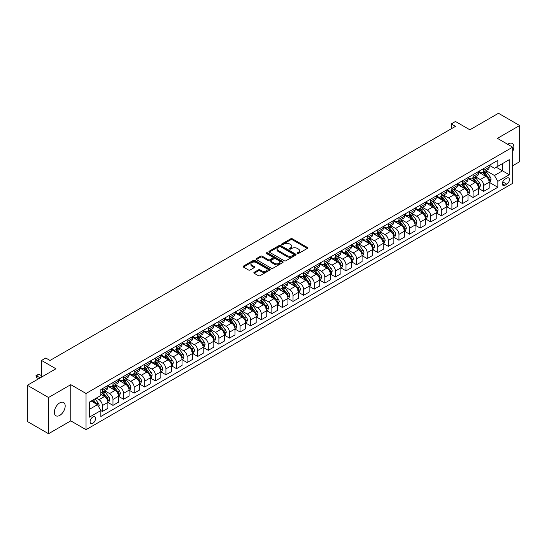 <?xml version="1.0" encoding="UTF-8"?>
<svg xmlns="http://www.w3.org/2000/svg" width="547" height="547" viewBox="0 0 547 547"><rect width="100%" height="100%" fill="white"/><g stroke="black" fill="none" stroke-linecap="round" stroke-linejoin="round"><path stroke-width="0.82" d="M297.336 253.507A0.82 0.479 0 0 0 298.498 253.507L307.332 248.406A1.176 0.677 0 0 0 307.681 247.921A1.176 0.677 0 0 0 307.332 247.442L292.365 238.8A1.176 0.677 0 0 0 290.703 238.8L281.862 243.9A0.82 0.479 0 0 0 281.623 244.235A0.82 0.479 0 0 0 281.862 244.577A0.82 0.479 0 0 0 283.031 244.577L284.173 243.914A3.761 2.174 0 0 1 289.493 243.914L290.744 244.632A3.761 2.174 0 0 1 291.845 246.171A3.761 2.174 0 0 1 290.744 247.709L289.602 248.365A0.82 0.479 0 0 0 289.356 248.7A0.82 0.479 0 0 0 289.602 249.042A0.82 0.479 0 0 0 290.765 249.042L291.907 248.379A3.761 2.174 0 0 1 297.233 248.379L298.477 249.097A3.761 2.174 0 0 1 299.578 250.635A3.761 2.174 0 0 1 298.477 252.174L297.336 252.83A0.82 0.479 0 0 0 297.089 253.172A0.82 0.479 0 0 0 297.336 253.507L297.336 252.83M59.76 415.392A7.672 4.431 120 0 0 64.772 408.636A7.672 4.431 120 0 0 63.596 402.489A7.672 4.431 120 0 0 59.76 402.872A7.672 4.431 120 0 0 54.748 409.628A7.672 4.431 120 0 0 55.924 415.775A7.672 4.431 120 0 0 59.76 415.392M512.662 151.56A7.672 4.431 120 0 0 512.259 143.458A7.672 4.431 120 0 0 508.423 143.834A7.672 4.431 120 0 0 507.705 144.305M92.805 423.316A3.836 2.215 120 0 0 95.315 419.939A3.836 2.215 120 0 0 94.727 416.869A3.836 2.215 120 0 0 92.805 417.053A3.836 2.215 120 0 0 90.303 420.438A3.836 2.215 120 0 0 90.891 423.508A3.836 2.215 120 0 0 92.805 423.316M254.191 272.317A1.176 0.677 0 0 0 253.842 272.796A1.176 0.677 0 0 0 254.191 273.274L258.389 275.702A1.176 0.677 0 0 0 260.051 275.702L269.869 270.033A1.176 0.677 0 0 0 270.211 269.555A1.176 0.677 0 0 0 269.869 269.076L254.895 260.434A1.176 0.677 0 0 0 253.234 260.434L243.415 266.102A1.176 0.677 0 0 0 243.073 266.58A1.176 0.677 0 0 0 243.415 267.059L248.488 269.986A1.176 0.677 0 0 0 250.157 269.986L254.355 267.565A1.176 0.677 0 0 0 254.697 267.08A1.176 0.677 0 0 0 254.355 266.601L251.839 265.151A3.145 1.819 0 0 1 250.916 263.866A3.145 1.819 0 0 1 252.858 262.184A3.145 1.819 0 0 1 256.29 262.581L266.143 268.269A3.145 1.819 0 0 1 267.066 269.555A3.145 1.819 0 0 1 265.124 271.237A3.145 1.819 0 0 1 261.692 270.84L260.051 269.89A1.176 0.677 0 0 0 258.389 269.89L254.191 272.317L254.191 273.274M512.662 165.755L519.65 161.721L519.65 125.516L498.467 113.284L469.866 129.796L455.466 121.482L451.227 123.923L455.466 126.371L50.016 360.452L45.777 358.012L41.545 360.452L41.545 377.088M48.533 397.512L48.533 433.716L70.775 420.875L70.775 384.671L48.533 397.512L27.35 385.279L55.944 368.774L41.545 360.452M70.775 384.671L86.029 393.478L512.662 147.164L512.662 183.361L86.029 429.675L86.029 393.478M519.65 125.516L497.408 138.357L512.662 147.164M284.255 260.769A1.176 0.677 0 0 0 285.917 260.769L295.736 255.1A1.176 0.677 0 0 0 296.077 254.622A1.176 0.677 0 0 0 295.736 254.143L280.761 245.5A1.176 0.677 0 0 0 279.1 245.5L269.281 251.162A1.176 0.677 0 0 0 268.939 251.647A1.176 0.677 0 0 0 269.281 252.126L284.255 260.769M266.745 253.685A0.82 0.479 0 0 1 267.579 253.801L267.579 252.823L282.799 261.61A1.176 0.677 0 0 1 283.141 262.088A1.176 0.677 0 0 1 282.799 262.567L272.987 268.235A1.176 0.677 0 0 1 271.319 268.235L256.352 259.593L256.352 258.628A1.176 0.677 0 0 0 256.01 259.114A1.176 0.677 0 0 0 256.352 259.593M256.352 258.628L260.55 256.208A1.176 0.677 0 0 1 262.218 256.208L268.283 259.709A1.176 0.677 0 0 0 269.951 259.709L272.734 258.102A1.176 0.677 0 0 0 273.083 257.623A1.176 0.677 0 0 0 272.734 257.145L266.416 253.493A0.82 0.479 0 0 1 266.177 253.158A0.82 0.479 0 0 1 266.683 252.721A0.82 0.479 0 0 1 267.579 252.823M48.533 433.716L27.35 421.484L27.35 385.279M506.816 178.131L504.949 179.204A3.713 2.147 120 0 0 502.522 182.479A3.713 2.147 120 0 0 503.09 185.454A3.713 2.147 120 0 0 504.949 185.276L506.816 184.195A3.713 2.147 120 0 0 509.236 180.92A3.713 2.147 120 0 0 508.669 177.946A3.713 2.147 120 0 0 506.816 178.131M489.312 165.29L494.44 168.25L497.832 166.288L497.832 160.374L100.853 389.567L100.853 395.481L89.414 402.086L89.414 417.156L100.853 410.551L100.853 416.472L497.832 187.279L497.832 181.358L494.44 175.491L486.016 170.623M497.832 166.288L509.271 159.69L509.271 174.753L497.832 181.358M70.775 420.875L86.029 429.675M451.227 123.923L451.227 128.819M496.218 167.218L502.495 170.842L502.495 163.601L509.271 159.69M494.44 175.491L502.495 170.842L509.271 174.753M89.414 409.327L97.469 404.677L91.199 401.06M100.853 410.599L102.378 411.481L102.378 405.559A4.793 2.769 -120 0 0 98.993 399.693L96.279 398.127M102.378 411.481L107.889 408.301L107.889 402.38A4.793 2.769 -120 0 0 104.498 396.513L100.853 394.408M108.019 402.503L112.976 405.368L112.976 399.447A4.793 2.769 -120 0 0 109.585 393.573L104.716 390.763M112.976 405.368L118.48 402.182L118.48 396.267A4.793 2.769 -120 0 0 115.089 390.394L107.889 386.237M118.61 396.39L123.567 399.248L123.567 393.327A4.793 2.769 -120 0 0 120.176 387.461L115.308 384.65M123.567 399.248L129.071 396.069L129.071 390.148A4.793 2.769 -120 0 0 125.68 384.281L118.48 380.124M129.201 390.271L134.159 393.136L134.159 387.214A4.793 2.769 -120 0 0 130.767 381.348L125.899 378.538M134.159 393.136L139.663 389.956L139.663 384.035A4.793 2.769 -120 0 0 136.271 378.162L129.071 374.004M139.793 384.158L144.75 387.023L144.75 381.102A4.793 2.769 -120 0 0 141.358 375.228L136.49 372.418M144.75 387.023L150.254 383.837L150.254 377.922A4.793 2.769 -120 0 0 146.869 372.049L139.663 367.892M150.384 378.045L155.341 380.903L155.341 374.982A4.793 2.769 -120 0 0 151.95 369.116L147.081 366.305M155.341 380.903L160.845 377.724L160.845 371.803A4.793 2.769 -120 0 0 157.461 365.936L150.254 361.779M160.975 371.926L165.932 374.791L165.932 368.869A4.793 2.769 -120 0 0 162.541 363.003L157.673 360.193M165.932 374.791L171.437 371.611L171.437 365.69A4.793 2.769 -120 0 0 168.052 359.817L160.845 355.659M171.567 365.813L176.524 368.678L176.524 362.757A4.793 2.769 -120 0 0 173.132 356.883L168.264 354.073M176.524 368.678L182.028 365.492L182.028 359.577A4.793 2.769 -120 0 0 178.643 353.704L171.437 349.547M182.158 359.7L187.115 362.558L187.115 356.637A4.793 2.769 -120 0 0 183.724 350.771L178.855 347.96M187.115 362.558L192.619 359.379L192.619 353.458A4.793 2.769 -120 0 0 189.235 347.591L182.028 343.434M192.749 353.581L197.706 356.446L197.706 350.524A4.793 2.769 -120 0 0 194.315 344.658L189.453 341.848M197.706 356.446L203.21 353.266L203.21 347.345A4.793 2.769 -120 0 0 199.826 341.472L192.619 337.314M203.34 347.468L208.298 350.326L208.298 344.412A4.793 2.769 -120 0 0 204.906 338.538L200.045 335.728M208.298 350.326L213.809 347.147L213.809 341.232A4.793 2.769 -120 0 0 210.417 335.359L203.21 331.202M213.932 341.355L218.889 344.213L218.889 338.292A4.793 2.769 -120 0 0 215.497 332.426L210.636 329.615M218.889 344.213L224.4 341.034L224.4 335.113A4.793 2.769 -120 0 0 221.009 329.246L213.809 325.089M224.523 335.236L229.48 338.101L229.48 332.179A4.793 2.769 -120 0 0 226.089 326.313L221.227 323.503M229.48 338.101L234.991 334.921L234.991 329A4.793 2.769 -120 0 0 231.6 323.127L224.4 318.969M235.114 329.123L240.071 331.981L240.071 326.067A4.793 2.769 -120 0 0 236.68 320.193L231.819 317.383M240.071 331.981L245.582 328.802L245.582 322.887A4.793 2.769 -120 0 0 242.191 317.014L234.991 312.857M245.706 323.01L250.663 325.868L250.663 319.947A4.793 2.769 -120 0 0 247.278 314.081L242.41 311.27M250.663 325.868L256.174 322.689L256.174 316.768A4.793 2.769 -120 0 0 252.782 310.901L245.582 306.744M256.297 316.891L261.254 319.756L261.254 313.834A4.793 2.769 -120 0 0 257.869 307.961L253.001 305.158M261.254 319.756L266.765 316.576L266.765 310.655A4.793 2.769 -120 0 0 263.374 304.782L256.174 300.624M266.888 310.778L271.845 313.636L271.845 307.722A4.793 2.769 -120 0 0 268.461 301.848L263.592 299.038M271.845 313.636L277.356 310.457L277.356 304.542A4.793 2.769 -120 0 0 273.965 298.669L266.765 294.512M277.479 304.665L282.437 307.523L282.437 301.602A4.793 2.769 -120 0 0 279.052 295.736L274.184 292.925M282.437 307.523L287.948 304.344L287.948 298.423A4.793 2.769 -120 0 0 284.556 292.556L277.356 288.399M288.071 298.546L293.028 301.411L293.028 295.489A4.793 2.769 -120 0 0 289.643 289.616L284.775 286.813M293.028 301.411L298.539 298.231L298.539 292.31A4.793 2.769 -120 0 0 295.148 286.437L287.948 282.279M298.669 292.433L303.626 295.291L303.626 289.377A4.793 2.769 -120 0 0 300.235 283.503L295.366 280.693M303.626 295.291L309.13 292.112L309.13 286.197A4.793 2.769 -120 0 0 305.739 280.324L298.539 276.167M309.26 286.32L314.217 289.178L314.217 283.257A4.793 2.769 -120 0 0 310.826 277.391L305.958 274.58M314.217 289.178L319.721 285.999L319.721 280.078A4.793 2.769 -120 0 0 316.33 274.211L309.13 270.054M319.851 280.201L324.809 283.066L324.809 277.144A4.793 2.769 -120 0 0 321.417 271.271L316.549 268.468M324.809 283.066L330.313 279.886L330.313 273.965A4.793 2.769 -120 0 0 326.921 268.092L319.721 263.934M330.443 274.088L335.4 276.946L335.4 271.032A4.793 2.769 -120 0 0 332.008 265.158L327.14 262.348M335.4 276.946L340.904 273.767L340.904 267.852A4.793 2.769 -120 0 0 337.513 261.979L330.313 257.822M341.034 267.975L345.991 270.833L345.991 264.912A4.793 2.769 -120 0 0 342.6 259.046L337.731 256.235M345.991 270.833L351.495 267.654L351.495 261.733A4.793 2.769 -120 0 0 348.111 255.866L340.904 251.709M351.625 261.856L356.582 264.721L356.582 258.799A4.793 2.769 -120 0 0 353.191 252.926L348.323 250.123M356.582 264.721L362.087 261.541L362.087 255.62A4.793 2.769 -120 0 0 358.702 249.747L351.495 245.589M362.217 255.743L367.174 258.601L367.174 252.687A4.793 2.769 -120 0 0 363.782 246.813L358.914 244.003M367.174 258.601L372.678 255.422L372.678 249.507A4.793 2.769 -120 0 0 369.293 243.634L362.087 239.477M372.808 249.63L377.765 252.488L377.765 246.567A4.793 2.769 -120 0 0 374.374 240.701L369.505 237.89M377.765 252.488L383.269 249.309L383.269 243.388A4.793 2.769 -120 0 0 379.885 237.521L372.678 233.364M383.399 243.511L388.356 246.376L388.356 240.454A4.793 2.769 -120 0 0 384.965 234.581L380.103 231.778M388.356 246.376L393.861 243.196L393.861 237.275A4.793 2.769 -120 0 0 390.476 231.402L383.269 227.244M393.99 237.398L398.948 240.256L398.948 234.342A4.793 2.769 -120 0 0 395.556 228.468L390.695 225.658M398.948 240.256L404.452 237.077L404.452 231.162A4.793 2.769 -120 0 0 401.067 225.289L393.861 221.132M404.582 231.285L409.539 234.143L409.539 228.222A4.793 2.769 -120 0 0 406.147 222.355L401.286 219.545M409.539 234.143L415.05 230.964L415.05 225.043A4.793 2.769 -120 0 0 411.659 219.176L404.452 215.019M415.173 225.166L420.13 228.031L420.13 222.109A4.793 2.769 -120 0 0 416.739 216.236L411.877 213.433M420.13 228.031L425.641 224.851L425.641 218.93A4.793 2.769 -120 0 0 422.25 213.056L415.05 208.899M425.764 219.053L430.721 221.911L430.721 215.997A4.793 2.769 -120 0 0 427.33 210.123L422.469 207.313M430.721 221.911L436.232 218.732L436.232 212.817A4.793 2.769 -120 0 0 432.841 206.944L425.641 202.787M436.356 212.94L441.313 215.798L441.313 209.877A4.793 2.769 -120 0 0 437.928 204.01L433.06 201.2M441.313 215.798L446.824 212.619L446.824 206.698A4.793 2.769 -120 0 0 443.432 200.831L436.232 196.674M446.947 206.821L451.904 209.686L451.904 203.764A4.793 2.769 -120 0 0 448.519 197.891L443.651 195.088M451.904 209.686L457.415 206.506L457.415 200.585A4.793 2.769 -120 0 0 454.024 194.711L446.824 190.554M457.538 200.708L462.495 203.566L462.495 197.652A4.793 2.769 -120 0 0 459.111 191.778L454.242 188.968M462.495 203.566L468.006 200.387L468.006 194.472A4.793 2.769 -120 0 0 464.615 188.599L457.415 184.442M468.129 194.588L473.087 197.453L473.087 191.532A4.793 2.769 -120 0 0 469.702 185.665L464.834 182.855M473.087 197.453L478.598 194.274L478.598 188.353A4.793 2.769 -120 0 0 475.206 182.486L468.006 178.329M478.721 188.476L483.678 191.341L483.678 185.419A4.793 2.769 -120 0 0 480.293 179.546L475.425 176.736M483.678 191.341L489.189 188.161L489.189 182.24A4.793 2.769 -120 0 0 485.798 176.366L478.598 172.209M478.721 171.402L480.293 172.305A4.793 2.769 -120 0 0 482.686 172.544A4.793 2.769 -120 0 0 483.678 170.349L483.678 168.544M468.129 177.515L469.702 178.425A4.793 2.769 -120 0 0 472.095 178.664A4.793 2.769 -120 0 0 473.087 176.469L473.087 174.657M457.538 183.635L459.111 184.537A4.793 2.769 -120 0 0 461.504 184.777A4.793 2.769 -120 0 0 462.495 182.582L462.495 180.77M446.947 189.747L448.519 190.657A4.793 2.769 -120 0 0 450.913 190.889A4.793 2.769 -120 0 0 451.904 188.694L451.904 186.889M436.356 195.86L437.928 196.77A4.793 2.769 -120 0 0 440.321 197.009A4.793 2.769 -120 0 0 441.313 194.814L441.313 193.002M425.764 201.98L427.33 202.882A4.793 2.769 -120 0 0 429.73 203.122A4.793 2.769 -120 0 0 430.721 200.927L430.721 199.115M415.173 208.092L416.739 209.002A4.793 2.769 -120 0 0 419.139 209.234A4.793 2.769 -120 0 0 420.13 207.04L420.13 205.234M404.582 214.205L406.147 215.115A4.793 2.769 -120 0 0 408.547 215.354A4.793 2.769 -120 0 0 409.539 213.159L409.539 211.347M393.99 220.325L395.556 221.227A4.793 2.769 -120 0 0 397.956 221.467A4.793 2.769 -120 0 0 398.948 219.272L398.948 217.46M383.399 226.437L384.965 227.347A4.793 2.769 -120 0 0 387.365 227.579A4.793 2.769 -120 0 0 388.356 225.385L388.356 223.579M372.808 232.55L374.374 233.46A4.793 2.769 -120 0 0 376.774 233.699A4.793 2.769 -120 0 0 377.765 231.504L377.765 229.692M362.217 238.67L363.782 239.572A4.793 2.769 -120 0 0 366.182 239.812A4.793 2.769 -120 0 0 367.174 237.617L367.174 235.805M351.625 244.782L353.191 245.692A4.793 2.769 -120 0 0 355.591 245.924A4.793 2.769 -120 0 0 356.582 243.73L356.582 241.924M341.034 250.902L342.6 251.805A4.793 2.769 -120 0 0 345 252.044A4.793 2.769 -120 0 0 345.991 249.849L345.991 248.037M330.443 257.015L332.008 257.917A4.793 2.769 -120 0 0 334.402 258.157A4.793 2.769 -120 0 0 335.4 255.962L335.4 254.15M319.851 263.128L321.417 264.037A4.793 2.769 -120 0 0 323.81 264.269A4.793 2.769 -120 0 0 324.809 262.075L324.809 260.269M309.26 269.247L310.826 270.15A4.793 2.769 -120 0 0 313.219 270.389A4.793 2.769 -120 0 0 314.217 268.194L314.217 266.382M298.669 275.36L300.235 276.262A4.793 2.769 -120 0 0 302.628 276.502A4.793 2.769 -120 0 0 303.626 274.307L303.626 272.495M288.071 281.473L289.643 282.382A4.793 2.769 -120 0 0 292.036 282.614A4.793 2.769 -120 0 0 293.028 280.42L293.028 278.614M277.479 287.592L279.052 288.495A4.793 2.769 -120 0 0 281.445 288.734A4.793 2.769 -120 0 0 282.437 286.539L282.437 284.727M266.888 293.705L268.461 294.607A4.793 2.769 -120 0 0 270.854 294.847A4.793 2.769 -120 0 0 271.845 292.652L271.845 290.84M256.297 299.818L257.869 300.727A4.793 2.769 -120 0 0 260.263 300.959A4.793 2.769 -120 0 0 261.254 298.765L261.254 296.959M245.706 305.937L247.278 306.84A4.793 2.769 -120 0 0 249.671 307.079A4.793 2.769 -120 0 0 250.663 304.884L250.663 303.072M235.114 312.05L236.68 312.952A4.793 2.769 -120 0 0 239.08 313.192A4.793 2.769 -120 0 0 240.071 310.997L240.071 309.185M224.523 318.163L226.089 319.072A4.793 2.769 -120 0 0 228.489 319.304A4.793 2.769 -120 0 0 229.48 317.11L229.48 315.304M213.932 324.282L215.497 325.185A4.793 2.769 -120 0 0 217.897 325.424A4.793 2.769 -120 0 0 218.889 323.229L218.889 321.417M203.34 330.395L204.906 331.297A4.793 2.769 -120 0 0 207.306 331.537A4.793 2.769 -120 0 0 208.298 329.342L208.298 327.53M192.749 336.508L194.315 337.417A4.793 2.769 -120 0 0 196.715 337.649A4.793 2.769 -120 0 0 197.706 335.455L197.706 333.649M182.158 342.627L183.724 343.53A4.793 2.769 -120 0 0 186.124 343.769A4.793 2.769 -120 0 0 187.115 341.574L187.115 339.762M171.567 348.74L173.132 349.642A4.793 2.769 -120 0 0 175.532 349.882A4.793 2.769 -120 0 0 176.524 347.687L176.524 345.875M160.975 354.853L162.541 355.762A4.793 2.769 -120 0 0 164.941 355.994A4.793 2.769 -120 0 0 165.932 353.8L165.932 351.994M150.384 360.972L151.95 361.875A4.793 2.769 -120 0 0 154.35 362.114A4.793 2.769 -120 0 0 155.341 359.919L155.341 358.107M139.793 367.085L141.358 367.987A4.793 2.769 -120 0 0 143.758 368.227A4.793 2.769 -120 0 0 144.75 366.032L144.75 364.22M129.201 373.198L130.767 374.107A4.793 2.769 -120 0 0 133.16 374.339A4.793 2.769 -120 0 0 134.159 372.145L134.159 370.34M118.61 379.317L120.176 380.22A4.793 2.769 -120 0 0 122.569 380.459A4.793 2.769 -120 0 0 123.567 378.264L123.567 376.452M108.019 385.43L109.585 386.332A4.793 2.769 -120 0 0 111.978 386.572A4.793 2.769 -120 0 0 112.976 384.377L112.976 382.565M489.319 182.363L497.832 187.279M482.686 172.544L488.197 169.365A4.793 2.769 -120 0 0 489.189 167.17L489.189 165.365M472.095 178.664L477.606 175.478A4.793 2.769 -120 0 0 478.598 173.29L478.598 171.478M461.504 184.777L467.015 181.597A4.793 2.769 -120 0 0 468.006 179.402L468.006 177.59M450.913 190.889L456.424 187.71A4.793 2.769 -120 0 0 457.415 185.515L457.415 183.71M440.321 197.009L445.832 193.829A4.793 2.769 -120 0 0 446.824 191.635L446.824 189.823M429.73 203.122L435.234 199.942A4.793 2.769 -120 0 0 436.232 197.747L436.232 195.935M419.139 209.234L424.643 206.055A4.793 2.769 -120 0 0 425.641 203.86L425.641 202.055M408.547 215.354L414.052 212.174A4.793 2.769 -120 0 0 415.05 209.98L415.05 208.168M397.956 221.467L403.46 218.287A4.793 2.769 -120 0 0 404.452 216.092L404.452 214.28M387.365 227.579L392.869 224.4A4.793 2.769 -120 0 0 393.861 222.205L393.861 220.4M376.774 233.699L382.278 230.519A4.793 2.769 -120 0 0 383.269 228.325L383.269 226.513M366.182 239.812L371.687 236.632A4.793 2.769 -120 0 0 372.678 234.437L372.678 232.625M355.591 245.924L361.095 242.745A4.793 2.769 -120 0 0 362.087 240.55L362.087 238.745M345 252.044L350.504 248.864A4.793 2.769 -120 0 0 351.495 246.67L351.495 244.858M334.402 258.157L339.913 254.977A4.793 2.769 -120 0 0 340.904 252.782L340.904 250.97M323.81 264.269L329.321 261.09A4.793 2.769 -120 0 0 330.313 258.895L330.313 257.09M313.219 270.389L318.73 267.209A4.793 2.769 -120 0 0 319.721 265.015L319.721 263.203M302.628 276.502L308.139 273.322A4.793 2.769 -120 0 0 309.13 271.127L309.13 269.315M292.036 282.614L297.547 279.435A4.793 2.769 -120 0 0 298.539 277.24L298.539 275.435M281.445 288.734L286.956 285.555A4.793 2.769 -120 0 0 287.948 283.36L287.948 281.548M270.854 294.847L276.365 291.667A4.793 2.769 -120 0 0 277.356 289.472L277.356 287.66M260.263 300.959L265.774 297.78A4.793 2.769 -120 0 0 266.765 295.585L266.765 293.78M249.671 307.079L255.182 303.9A4.793 2.769 -120 0 0 256.174 301.705L256.174 299.893M239.08 313.192L244.591 310.012A4.793 2.769 -120 0 0 245.582 307.817L245.582 306.005M228.489 319.304L233.993 316.125A4.793 2.769 -120 0 0 234.991 313.93L234.991 312.125M217.897 325.424L223.402 322.245A4.793 2.769 -120 0 0 224.4 320.05L224.4 318.238M207.306 331.537L212.81 328.357A4.793 2.769 -120 0 0 213.809 326.162L213.809 324.35M196.715 337.649L202.219 334.47A4.793 2.769 -120 0 0 203.21 332.275L203.21 330.47M186.124 343.769L191.628 340.59A4.793 2.769 -120 0 0 192.619 338.395L192.619 336.583M175.532 349.882L181.036 346.702A4.793 2.769 -120 0 0 182.028 344.507L182.028 342.695M164.941 355.994L170.445 352.815A4.793 2.769 -120 0 0 171.437 350.62L171.437 348.815M154.35 362.114L159.854 358.935A4.793 2.769 -120 0 0 160.845 356.74L160.845 354.928M143.758 368.227L149.263 365.047A4.793 2.769 -120 0 0 150.254 362.852L150.254 361.041M133.16 374.339L138.671 371.16A4.793 2.769 -120 0 0 139.663 368.965L139.663 367.16M122.569 380.459L128.08 377.28A4.793 2.769 -120 0 0 129.071 375.085L129.071 373.273M111.978 386.572L117.489 383.392A4.793 2.769 -120 0 0 118.48 381.197L118.48 379.386M100.853 392.883A4.793 2.769 -120 0 0 101.386 392.684L106.897 389.505A4.793 2.769 -120 0 0 107.889 387.31L107.889 385.505M101.386 392.684A4.793 2.769 -120 0 0 102.378 390.49L102.378 388.685M97.469 404.677L100.853 410.551M297.664 253.623L298.477 253.152A3.761 2.174 0 0 0 299.578 251.613L299.578 250.635M291.845 246.171L291.845 247.148A3.761 2.174 0 0 1 290.744 248.687L289.931 249.158M307.318 248.413L292.365 239.777A1.176 0.677 0 0 0 290.703 239.777L282.19 244.694M295.736 254.143L295.736 255.1L280.761 246.478A1.176 0.677 0 0 0 279.1 246.478L269.302 252.133L269.281 251.162M293.65 254.957A0.82 0.479 0 0 0 293.896 254.622A0.82 0.479 0 0 0 293.65 254.287L280.515 246.697A0.82 0.479 0 0 0 279.346 246.697L278.143 247.394A3.761 2.174 0 0 0 277.042 248.933A3.761 2.174 0 0 0 278.143 250.471L287.127 255.654A3.761 2.174 0 0 0 292.447 255.654L293.65 254.957L293.65 255.934A0.82 0.479 0 0 0 293.896 255.599L293.896 254.622M277.042 248.933L277.042 249.911A3.761 2.174 0 0 0 278.143 251.449L278.143 250.471M293.65 255.934L292.447 256.632A3.761 2.174 0 0 1 287.127 256.632L278.143 251.449M256.365 259.599L260.55 257.186L260.55 256.208M273.083 257.623L273.083 258.601A1.176 0.677 0 0 1 272.734 259.08L269.951 260.693A1.176 0.677 0 0 1 268.283 260.693L262.218 257.186A1.176 0.677 0 0 0 260.55 257.186M267.579 253.801L282.785 262.581M274.587 263.346A3.145 1.819 0 0 0 278.013 263.743A3.145 1.819 0 0 0 279.955 262.068A3.145 1.819 0 0 0 279.038 260.782L275.565 258.779A1.176 0.677 0 0 0 273.903 258.779L271.114 260.386A1.176 0.677 0 0 0 270.772 260.864A1.176 0.677 0 0 0 271.114 261.343L274.587 263.346L274.587 264.331A3.145 1.819 0 0 0 278.013 264.721A3.145 1.819 0 0 0 279.955 263.045L279.955 262.068M270.772 260.864L270.772 261.842A1.176 0.677 0 0 0 271.114 262.321L271.114 261.343M274.587 264.331L271.114 262.321M267.066 269.555L267.066 270.533A3.145 1.819 0 0 1 265.124 272.215A3.145 1.819 0 0 1 261.692 271.818L260.051 270.868A1.176 0.677 0 0 0 258.389 270.868L254.205 273.288M250.916 263.866L250.916 264.844A3.145 1.819 0 0 0 251.839 266.129L251.839 265.151M254.341 267.572L251.839 266.129M269.849 270.047L254.895 261.411A1.176 0.677 0 0 0 253.234 261.411L243.436 267.066M489.189 182.438L490.208 181.85L491.049 179.402A3.173 1.832 -120 0 0 490.037 176.695L486.577 172.079A9.169 5.292 -120 0 0 485.579 170.876M482.133 174.254A9.169 5.292 -120 0 0 480.259 172.291M488.321 180.127L489.339 179.539A3.173 1.832 -120 0 0 488.43 177.625L484.963 173.002A9.169 5.292 -120 0 0 483.965 171.806M483.11 172.298A7.61 4.397 60 0 1 484.362 173.72L487.295 177.631M482.946 172.394A9.169 5.292 60 0 1 483.951 173.59L486.249 176.667M478.598 188.551L479.616 187.963L480.457 185.515A3.173 1.832 -120 0 0 479.445 182.814L475.986 178.192A9.169 5.292 -120 0 0 474.987 176.996M471.541 180.366A9.169 5.292 -120 0 0 469.668 178.404M478.31 186.602L478.748 185.652A3.173 1.832 -120 0 0 477.839 183.744L474.372 179.122A9.169 5.292 -120 0 0 473.374 177.925M472.519 178.418A7.61 4.397 60 0 1 473.77 179.833L476.704 183.744M472.355 178.507A9.169 5.292 60 0 1 473.36 179.71L475.658 182.78M468.006 194.664L469.025 194.076L469.866 191.635A3.173 1.832 -120 0 0 468.854 188.927L465.394 184.305A9.169 5.292 -120 0 0 464.396 183.108M460.95 186.479A9.169 5.292 -120 0 0 459.07 184.517M467.719 192.722L468.157 191.765A3.173 1.832 -120 0 0 467.247 189.857L463.781 185.235A9.169 5.292 -120 0 0 462.783 184.038M461.928 184.53A7.61 4.397 60 0 1 463.179 185.953L466.112 189.864M461.764 184.626A9.169 5.292 60 0 1 462.769 185.823L465.066 188.893M457.415 200.783L458.427 200.195L459.275 197.747A3.173 1.832 -120 0 0 458.263 195.04L454.803 190.424A9.169 5.292 -120 0 0 453.798 189.221M450.359 192.599A9.169 5.292 -120 0 0 448.478 190.636M456.547 198.472L457.565 197.884A3.173 1.832 -120 0 0 456.656 195.97L453.189 191.347A9.169 5.292 -120 0 0 452.191 190.151M451.337 190.643A7.61 4.397 60 0 1 452.588 192.065L455.514 195.976M451.172 190.739A9.169 5.292 60 0 1 452.178 191.935L454.475 195.012M446.824 206.896L447.836 206.308L448.684 203.86A3.173 1.832 -120 0 0 447.672 201.159L444.212 196.537A9.169 5.292 -120 0 0 443.207 195.341M439.767 198.711A9.169 5.292 -120 0 0 437.887 196.749M445.955 204.585L446.974 203.997A3.173 1.832 -120 0 0 446.065 202.089L442.598 197.467A9.169 5.292 -120 0 0 441.6 196.27M440.745 196.763A7.61 4.397 60 0 1 441.997 198.178L444.923 202.089M440.581 196.852A9.169 5.292 60 0 1 441.586 198.055L443.884 201.125M436.232 213.009L437.244 212.421L438.092 209.98A3.173 1.832 -120 0 0 437.08 207.272L433.621 202.65A9.169 5.292 -120 0 0 432.615 201.453M429.176 204.824A9.169 5.292 -120 0 0 427.296 202.862M435.938 211.067L436.383 210.11A3.173 1.832 -120 0 0 435.474 208.202L432.007 203.58A9.169 5.292 -120 0 0 431.009 202.383M430.154 202.875A7.61 4.397 60 0 1 431.405 204.298L434.332 208.209M429.99 202.971A9.169 5.292 60 0 1 430.995 204.168L433.292 207.238M425.641 219.128L426.653 218.54L427.501 216.092A3.173 1.832 -120 0 0 426.489 213.385L423.029 208.769A9.169 5.292 -120 0 0 422.024 207.566M418.585 210.944A9.169 5.292 -120 0 0 416.705 208.981M424.773 216.817L425.785 216.229A3.173 1.832 -120 0 0 424.882 214.315L421.416 209.692A9.169 5.292 -120 0 0 420.417 208.496M419.563 208.988A7.61 4.397 60 0 1 420.814 210.41L423.74 214.321M419.399 209.084A9.169 5.292 60 0 1 420.397 210.28L422.701 213.357M415.05 225.241L416.062 224.653L416.91 222.205A3.173 1.832 -120 0 0 415.898 219.504L412.438 214.882A9.169 5.292 -120 0 0 411.433 213.686M407.994 217.056A9.169 5.292 -120 0 0 406.113 215.094M414.182 222.93L415.194 222.342A3.173 1.832 -120 0 0 414.284 220.434L410.824 215.812A9.169 5.292 -120 0 0 409.826 214.615M408.971 215.108A7.61 4.397 60 0 1 410.223 216.523L413.149 220.434M408.807 215.197A9.169 5.292 60 0 1 409.806 216.4L412.11 219.47M404.452 231.354L405.471 230.766L406.318 228.325A3.173 1.832 -120 0 0 405.306 225.617L401.847 220.995A9.169 5.292 -120 0 0 400.842 219.798M397.402 223.176A9.169 5.292 -120 0 0 395.522 221.207M403.59 229.043L404.602 228.455A3.173 1.832 -120 0 0 403.693 226.547L400.233 221.925A9.169 5.292 -120 0 0 399.235 220.728M398.38 221.22A7.61 4.397 60 0 1 399.631 222.643L402.558 226.554M398.216 221.316A9.169 5.292 60 0 1 399.214 222.513L401.519 225.583M393.861 237.473L394.879 236.885L395.727 234.437A3.173 1.832 -120 0 0 394.715 231.73L391.249 227.114A9.169 5.292 -120 0 0 390.25 225.911M386.811 229.289A9.169 5.292 -120 0 0 384.931 227.326M392.999 235.162L394.011 234.574A3.173 1.832 -120 0 0 393.102 232.66L389.642 228.044A9.169 5.292 -120 0 0 388.643 226.841M387.789 227.333A7.61 4.397 60 0 1 389.04 228.755L391.967 232.666M387.625 227.429A9.169 5.292 60 0 1 388.623 228.625L390.927 231.702M383.269 243.586L384.288 242.998L385.136 240.55A3.173 1.832 -120 0 0 384.124 237.849L380.657 233.227A9.169 5.292 -120 0 0 379.659 232.031M376.22 235.401A9.169 5.292 -120 0 0 374.339 233.439M382.408 241.275L383.42 240.687A3.173 1.832 -120 0 0 382.51 238.779L379.05 234.157A9.169 5.292 -120 0 0 378.052 232.96M377.198 233.453A7.61 4.397 60 0 1 378.449 234.868L381.375 238.779M377.033 233.542A9.169 5.292 60 0 1 378.032 234.745L380.336 237.815M372.678 249.699L373.697 249.111L374.545 246.67A3.173 1.832 -120 0 0 373.533 243.962L370.066 239.34A9.169 5.292 -120 0 0 369.068 238.143M365.622 241.521A9.169 5.292 -120 0 0 363.748 239.552M372.391 247.757L372.828 246.8A3.173 1.832 -120 0 0 371.919 244.892L368.459 240.27A9.169 5.292 -120 0 0 367.461 239.073M366.606 239.565A7.61 4.397 60 0 1 367.857 240.988L370.784 244.899M366.442 239.661A9.169 5.292 60 0 1 367.44 240.858L369.745 243.928M362.087 255.818L363.105 255.23L363.953 252.782A3.173 1.832 -120 0 0 362.941 250.075L359.475 245.459A9.169 5.292 -120 0 0 358.476 244.256M355.03 247.634A9.169 5.292 -120 0 0 353.157 245.671M361.799 253.87L362.237 252.919A3.173 1.832 -120 0 0 361.328 251.005L357.868 246.389A9.169 5.292 -120 0 0 356.87 245.186M356.015 245.678A7.61 4.397 60 0 1 357.259 247.1L360.193 251.011M355.851 245.774A9.169 5.292 60 0 1 356.849 246.97L359.153 250.047M351.495 261.931L352.514 261.343L353.362 258.895A3.173 1.832 -120 0 0 352.35 256.194L348.883 251.572A9.169 5.292 -120 0 0 347.885 250.376M344.439 253.746A9.169 5.292 -120 0 0 342.566 251.784M351.208 259.982L351.646 259.032A3.173 1.832 -120 0 0 350.736 257.124L347.277 252.502A9.169 5.292 -120 0 0 346.278 251.305M345.424 251.798A7.61 4.397 60 0 1 346.668 253.213L349.601 257.124M345.26 251.893A9.169 5.292 60 0 1 346.258 253.09L348.562 256.16M340.904 268.044L341.923 267.456L342.771 265.015A3.173 1.832 -120 0 0 341.759 262.307L338.292 257.685A9.169 5.292 -120 0 0 337.294 256.488M333.848 259.866A9.169 5.292 -120 0 0 331.974 257.897M340.617 266.102L341.055 265.145A3.173 1.832 -120 0 0 340.145 263.237L336.685 258.615A9.169 5.292 -120 0 0 335.68 257.418M334.832 257.91A7.61 4.397 60 0 1 336.077 259.333L339.01 263.244M334.668 258.006A9.169 5.292 60 0 1 335.667 259.203L337.971 262.273M330.313 274.163L331.332 273.575L332.179 271.127A3.173 1.832 -120 0 0 331.161 268.427L327.701 263.804A9.169 5.292 -120 0 0 326.703 262.601M323.256 265.979A9.169 5.292 -120 0 0 321.383 264.016M330.026 272.215L330.463 271.264A3.173 1.832 -120 0 0 329.554 269.35L326.094 264.734A9.169 5.292 -120 0 0 325.089 263.531M324.241 264.023A7.61 4.397 60 0 1 325.486 265.445L328.419 269.356M324.077 264.119A9.169 5.292 60 0 1 325.075 265.316L327.38 268.392M319.721 280.276L320.74 279.688L321.588 277.24A3.173 1.832 -120 0 0 320.569 274.539L317.11 269.917A9.169 5.292 -120 0 0 316.111 268.721M312.665 272.091A9.169 5.292 -120 0 0 310.792 270.129M319.434 278.327L319.872 277.377A3.173 1.832 -120 0 0 318.963 275.469L315.503 270.847A9.169 5.292 -120 0 0 314.498 269.65M313.65 270.143A7.61 4.397 60 0 1 314.894 271.558L317.828 275.469M313.486 270.239A9.169 5.292 60 0 1 314.484 271.435L316.788 274.505M309.13 286.389L310.149 285.801L310.997 283.36A3.173 1.832 -120 0 0 309.978 280.652L306.518 276.03A9.169 5.292 -120 0 0 305.52 274.833M302.074 278.211A9.169 5.292 -120 0 0 300.2 276.242M308.843 284.447L309.281 283.49A3.173 1.832 -120 0 0 308.371 281.582L304.911 276.96A9.169 5.292 -120 0 0 303.906 275.763M303.059 276.256A7.61 4.397 60 0 1 304.303 277.678L307.236 281.589M302.894 276.351A9.169 5.292 60 0 1 303.893 277.548L306.197 280.618M298.539 292.508L299.558 291.92L300.406 289.472A3.173 1.832 -120 0 0 299.387 286.772L295.927 282.149A9.169 5.292 -120 0 0 294.929 280.946M291.483 284.324A9.169 5.292 -120 0 0 289.609 282.361M297.671 290.197L298.689 289.609A3.173 1.832 -120 0 0 297.78 287.695L294.32 283.079A9.169 5.292 -120 0 0 293.315 281.876M292.46 282.368A7.61 4.397 60 0 1 293.712 283.79L296.645 287.701M292.303 282.464A9.169 5.292 60 0 1 293.301 283.661L295.599 286.737M287.948 298.621L288.966 298.033L289.807 295.585A3.173 1.832 -120 0 0 288.795 292.884L285.336 288.262A9.169 5.292 -120 0 0 284.337 287.066M280.891 290.436A9.169 5.292 -120 0 0 279.018 288.474M287.66 296.679L288.098 295.722A3.173 1.832 -120 0 0 287.189 293.814L283.722 289.192A9.169 5.292 -120 0 0 282.724 287.995M281.869 288.488A7.61 4.397 60 0 1 283.12 289.903L286.054 293.814M281.705 288.584A9.169 5.292 60 0 1 282.71 289.78L285.008 292.85M277.356 304.734L278.375 304.146L279.216 301.705A3.173 1.832 -120 0 0 278.204 298.997L274.744 294.375A9.169 5.292 -120 0 0 273.746 293.178M270.3 296.556A9.169 5.292 -120 0 0 268.427 294.587M277.069 302.792L277.507 301.835A3.173 1.832 -120 0 0 276.597 299.927L273.131 295.305A9.169 5.292 -120 0 0 272.132 294.108M271.278 294.601A7.61 4.397 60 0 1 272.529 296.023L275.462 299.934M271.114 294.696A9.169 5.292 60 0 1 272.119 295.893L274.416 298.963M266.765 310.853L267.784 310.265L268.625 307.817A3.173 1.832 -120 0 0 267.613 305.117L264.153 300.494A9.169 5.292 -120 0 0 263.155 299.291M259.709 302.669A9.169 5.292 -120 0 0 257.828 300.706M265.897 308.542L266.915 307.954A3.173 1.832 -120 0 0 266.006 306.04L262.539 301.424A9.169 5.292 -120 0 0 261.541 300.221M260.687 300.713A7.61 4.397 60 0 1 261.938 302.135L264.871 306.046M260.522 300.809A9.169 5.292 60 0 1 261.528 302.006L263.825 305.082M256.174 316.966L257.186 316.378L258.034 313.93A3.173 1.832 -120 0 0 257.022 311.229L253.562 306.607A9.169 5.292 -120 0 0 252.557 305.411M249.117 308.781A9.169 5.292 -120 0 0 247.237 306.819M255.305 314.655L256.324 314.067A3.173 1.832 -120 0 0 255.415 312.159L251.948 307.537A9.169 5.292 -120 0 0 250.95 306.341M250.095 306.833A7.61 4.397 60 0 1 251.346 308.248L254.273 312.159M249.931 306.929A9.169 5.292 60 0 1 250.936 308.125L253.234 311.195M245.582 323.079L246.594 322.491L247.442 320.05A3.173 1.832 -120 0 0 246.43 317.342L242.971 312.72A9.169 5.292 -120 0 0 241.965 311.523M238.526 314.901A9.169 5.292 -120 0 0 236.646 312.932M245.288 321.137L245.733 320.18A3.173 1.832 -120 0 0 244.824 318.272L241.357 313.65A9.169 5.292 -120 0 0 240.359 312.453M239.504 312.946A7.61 4.397 60 0 1 240.755 314.368L243.682 318.279M239.34 313.041A9.169 5.292 60 0 1 240.345 314.238L242.642 317.308M234.991 329.198L236.003 328.61L236.851 326.162A3.173 1.832 -120 0 0 235.839 323.462L232.379 318.839A9.169 5.292 -120 0 0 231.374 317.636M227.935 321.014A9.169 5.292 -120 0 0 226.055 319.051M234.123 326.887L235.135 326.299A3.173 1.832 -120 0 0 234.232 324.385L230.766 319.769A9.169 5.292 -120 0 0 229.767 318.566M228.913 319.058A7.61 4.397 60 0 1 230.164 320.48L233.09 324.392M228.749 319.154A9.169 5.292 60 0 1 229.754 320.351L232.051 323.427M224.4 335.311L225.412 334.723L226.26 332.275A3.173 1.832 -120 0 0 225.248 329.574L221.788 324.952A9.169 5.292 -120 0 0 220.783 323.756M217.344 327.127A9.169 5.292 -120 0 0 215.463 325.164M223.532 333L224.543 332.412A3.173 1.832 -120 0 0 223.641 330.504L220.174 325.882A9.169 5.292 -120 0 0 219.176 324.686M218.321 325.178A7.61 4.397 60 0 1 219.573 326.593L222.499 330.504M218.157 325.274A9.169 5.292 60 0 1 219.156 326.47L221.46 329.54M213.809 341.424L214.821 340.836L215.668 338.395A3.173 1.832 -120 0 0 214.656 335.687L211.197 331.065A9.169 5.292 -120 0 0 210.192 329.868M206.752 333.246A9.169 5.292 -120 0 0 204.872 331.277M212.94 339.113L213.952 338.531A3.173 1.832 -120 0 0 213.043 336.617L209.583 331.995A9.169 5.292 -120 0 0 208.585 330.798M207.73 331.291A7.61 4.397 60 0 1 208.981 332.713L211.908 336.624M207.566 331.386A9.169 5.292 60 0 1 208.564 332.583L210.868 335.653M203.21 347.543L204.229 346.955L205.077 344.507A3.173 1.832 -120 0 0 204.065 341.807L200.605 337.184A9.169 5.292 -120 0 0 199.6 335.981M196.161 339.359A9.169 5.292 -120 0 0 194.281 337.396M202.349 345.232L203.361 344.644A3.173 1.832 -120 0 0 202.452 342.737L198.992 338.114A9.169 5.292 -120 0 0 197.993 336.911M197.139 337.403A7.61 4.397 60 0 1 198.39 338.825L201.317 342.737M196.975 337.499A9.169 5.292 60 0 1 197.973 338.696L200.277 341.772M192.619 353.656L193.638 353.068L194.486 350.62A3.173 1.832 -120 0 0 193.474 347.919L190.007 343.297A9.169 5.292 -120 0 0 189.009 342.101M185.57 345.472A9.169 5.292 -120 0 0 183.689 343.509M191.758 351.345L192.77 350.757A3.173 1.832 -120 0 0 191.86 348.849L188.4 344.227A9.169 5.292 -120 0 0 187.402 343.031M186.548 343.523A7.61 4.397 60 0 1 187.799 344.938L190.725 348.849M186.383 343.619A9.169 5.292 60 0 1 187.382 344.815L189.686 347.885M182.028 359.769L183.047 359.181L183.895 356.74A3.173 1.832 -120 0 0 182.883 354.032L179.416 349.41A9.169 5.292 -120 0 0 178.418 348.213M174.978 351.591A9.169 5.292 -120 0 0 173.098 349.622M181.166 357.458L182.178 356.876A3.173 1.832 -120 0 0 181.269 354.962L177.809 350.34A9.169 5.292 -120 0 0 176.811 349.143M175.956 349.636A7.61 4.397 60 0 1 177.207 351.058L180.134 354.969M175.792 349.731A9.169 5.292 60 0 1 176.79 350.928L179.095 353.998M171.437 365.888L172.455 365.3L173.303 362.852A3.173 1.832 -120 0 0 172.291 360.152L168.825 355.529A9.169 5.292 -120 0 0 167.826 354.326M164.38 357.704A9.169 5.292 -120 0 0 162.507 355.741M171.149 363.94L171.587 362.989A3.173 1.832 -120 0 0 170.678 361.082L167.218 356.459A9.169 5.292 -120 0 0 166.22 355.256M165.365 355.748A7.61 4.397 60 0 1 166.616 357.17L169.543 361.082M165.201 355.844A9.169 5.292 60 0 1 166.199 357.041L168.503 360.117M160.845 372.001L161.864 371.413L162.712 368.965A3.173 1.832 -120 0 0 161.7 366.264L158.233 361.642A9.169 5.292 -120 0 0 157.235 360.446M153.789 363.817A9.169 5.292 -120 0 0 151.916 361.854M160.558 370.059L160.996 369.102A3.173 1.832 -120 0 0 160.086 367.194L156.627 362.572A9.169 5.292 -120 0 0 155.628 361.376M154.774 361.868A7.61 4.397 60 0 1 156.018 363.283L158.951 367.194M154.61 361.964A9.169 5.292 60 0 1 155.608 363.16L157.912 366.23M150.254 378.114L151.273 377.526L152.121 375.085A3.173 1.832 -120 0 0 151.109 372.377L147.642 367.755A9.169 5.292 -120 0 0 146.644 366.558M143.198 369.936A9.169 5.292 -120 0 0 141.324 367.967M149.967 376.172L150.404 375.221A3.173 1.832 -120 0 0 149.495 373.307L146.035 368.685A9.169 5.292 -120 0 0 145.03 367.488M144.182 367.981A7.61 4.397 60 0 1 145.427 369.403L148.36 373.314M144.018 368.076A9.169 5.292 60 0 1 145.017 369.273L147.321 372.343M139.663 384.233L140.682 383.645L141.529 381.197A3.173 1.832 -120 0 0 140.517 378.497L137.051 373.874A9.169 5.292 -120 0 0 136.053 372.671M132.606 376.049A9.169 5.292 -120 0 0 130.733 374.086M139.376 382.285L139.813 381.334A3.173 1.832 -120 0 0 138.904 379.427L135.444 374.804A9.169 5.292 -120 0 0 134.439 373.601M133.591 374.093A7.61 4.397 60 0 1 134.835 375.516L137.769 379.427M133.427 374.189A9.169 5.292 60 0 1 134.425 375.386L136.729 378.462M129.071 390.346L130.09 389.758L130.938 387.31A3.173 1.832 -120 0 0 129.919 384.609L126.46 379.987A9.169 5.292 -120 0 0 125.461 378.791M122.015 382.162A9.169 5.292 -120 0 0 120.142 380.199M128.784 388.404L129.222 387.447A3.173 1.832 -120 0 0 128.313 385.539L124.853 380.917A9.169 5.292 -120 0 0 123.848 379.721M123 380.213A7.61 4.397 60 0 1 124.244 381.628L127.177 385.539M122.836 380.309A9.169 5.292 60 0 1 123.834 381.505L126.138 384.575M118.48 396.459L119.499 395.878L120.347 393.43A3.173 1.832 -120 0 0 119.328 390.722L115.868 386.1A9.169 5.292 -120 0 0 114.87 384.903M111.424 388.281A9.169 5.292 -120 0 0 109.55 386.312M118.193 394.517L118.631 393.567A3.173 1.832 -120 0 0 117.721 391.652L114.261 387.03A9.169 5.292 -120 0 0 113.256 385.833M112.409 386.326A7.61 4.397 60 0 1 113.653 387.748L116.586 391.659M112.244 386.421A9.169 5.292 60 0 1 113.243 387.618L115.547 390.695M107.889 402.578L108.908 401.99L109.756 399.542A3.173 1.832 -120 0 0 108.737 396.842L105.277 392.22A9.169 5.292 -120 0 0 104.279 391.016M107.602 400.63L108.039 399.679A3.173 1.832 -120 0 0 107.13 397.772L103.67 393.149A9.169 5.292 -120 0 0 102.665 391.946M101.817 392.438A7.61 4.397 60 0 1 103.062 393.861L105.995 397.772M101.653 392.534A9.169 5.292 60 0 1 102.651 393.731L104.949 396.807M98.74 406.879L99.164 405.655A3.173 1.832 -120 0 0 98.145 402.954L95.055 398.831M96.826 404.308A3.173 1.832 -120 0 0 96.539 403.884L93.448 399.761M92.655 400.219L94.87 403.18M92.429 400.349L94.316 402.859M41.545 375.721L39.001 374.251L36.458 375.721L40.184 377.874M36.458 377.478L35.993 375.447L36.458 375.721L36.458 377.478L38.659 378.75M35.993 375.447L39.001 374.251M98.993 399.693L104.498 396.513M109.585 393.573L115.089 390.394M120.176 387.461L125.68 384.281M130.767 381.348L136.271 378.162M141.358 375.228L146.869 372.049M151.95 369.116L157.461 365.936M162.541 363.003L168.052 359.817M173.132 356.883L178.643 353.704M183.724 350.771L189.235 347.591M194.315 344.658L199.826 341.472M204.906 338.538L210.417 335.359M215.497 332.426L221.009 329.246M226.089 326.313L231.6 323.127M236.68 320.193L242.191 317.014M247.278 314.081L252.782 310.901M257.869 307.961L263.374 304.782M268.461 301.848L273.965 298.669M279.052 295.736L284.556 292.556M289.643 289.616L295.148 286.437M300.235 283.503L305.739 280.324M310.826 277.391L316.33 274.211M321.417 271.271L326.921 268.092M332.008 265.158L337.513 261.979M342.6 259.046L348.111 255.866M353.191 252.926L358.702 249.747M363.782 246.813L369.293 243.634M374.374 240.701L379.885 237.521M384.965 234.581L390.476 231.402M395.556 228.468L401.067 225.289M406.147 222.355L411.659 219.176M416.739 216.236L422.25 213.056M427.33 210.123L432.841 206.944M437.928 204.01L443.432 200.831M448.519 197.891L454.024 194.711M459.111 191.778L464.615 188.599M469.702 185.665L475.206 182.486M480.293 179.546L485.798 176.366M483.678 170.349L489.189 167.17M483.678 185.419L489.189 182.24M473.087 191.532L478.598 188.353M473.087 176.469L478.598 173.29M462.495 197.652L468.006 194.472M462.495 182.582L468.006 179.402M451.904 203.764L457.415 200.585M451.904 188.694L457.415 185.515M441.313 209.877L446.824 206.698M441.313 194.814L446.824 191.635M430.721 215.997L436.232 212.817M430.721 200.927L436.232 197.747M420.13 222.109L425.641 218.93M420.13 207.04L425.641 203.86M409.539 228.222L415.05 225.043M409.539 213.159L415.05 209.98M398.948 234.342L404.452 231.162M398.948 219.272L404.452 216.092M388.356 240.454L393.861 237.275M388.356 225.385L393.861 222.205M377.765 246.567L383.269 243.388M377.765 231.504L383.269 228.325M367.174 252.687L372.678 249.507M367.174 237.617L372.678 234.437M356.582 258.799L362.087 255.62M356.582 243.73L362.087 240.55M345.991 264.912L351.495 261.733M345.991 249.849L351.495 246.67M335.4 271.032L340.904 267.852M335.4 255.962L340.904 252.782M324.809 277.144L330.313 273.965M324.809 262.075L330.313 258.895M314.217 283.257L319.721 280.078M314.217 268.194L319.721 265.015M303.626 289.377L309.13 286.197M303.626 274.307L309.13 271.127M293.028 295.489L298.539 292.31M293.028 280.42L298.539 277.24M282.437 301.602L287.948 298.423M282.437 286.539L287.948 283.36M271.845 307.722L277.356 304.542M271.845 292.652L277.356 289.472M261.254 313.834L266.765 310.655M261.254 298.765L266.765 295.585M250.663 319.947L256.174 316.768M250.663 304.884L256.174 301.705M240.071 326.067L245.582 322.887M240.071 310.997L245.582 307.817M229.48 332.179L234.991 329M229.48 317.11L234.991 313.93M218.889 338.292L224.4 335.113M218.889 323.229L224.4 320.05M208.298 344.412L213.809 341.232M208.298 329.342L213.809 326.162M197.706 350.524L203.21 347.345M197.706 335.455L203.21 332.275M187.115 356.637L192.619 353.458M187.115 341.574L192.619 338.395M176.524 362.757L182.028 359.577M176.524 347.687L182.028 344.507M165.932 368.869L171.437 365.69M165.932 353.8L171.437 350.62M155.341 374.982L160.845 371.803M155.341 359.919L160.845 356.74M144.75 381.102L150.254 377.922M144.75 366.032L150.254 362.852M134.159 387.214L139.663 384.035M134.159 372.145L139.663 368.965M123.567 393.327L129.071 390.148M123.567 378.264L129.071 375.085M112.976 399.447L118.48 396.267M112.976 384.377L118.48 381.197M102.378 405.559L107.889 402.38M102.378 390.49L107.889 387.31M502.748 181.85L506.816 184.195M502.324 183.758L504.949 185.276M298.477 253.152L298.477 252.174M289.602 249.042L289.602 248.365M290.744 248.687L290.744 247.709M281.862 244.577L281.862 243.9M290.703 239.777L290.703 238.8M292.365 239.777L292.365 238.8M307.332 248.406L307.332 247.442M279.1 246.478L279.1 245.5M280.761 246.478L280.761 245.5M287.127 256.632L287.127 255.654M292.447 256.632L292.447 255.654M262.218 257.186L262.218 256.208M268.283 260.693L268.283 259.709M269.951 260.693L269.951 259.709M272.734 259.08L272.734 258.102M282.799 262.567L282.799 261.61M258.389 270.868L258.389 269.89M260.051 270.868L260.051 269.89M261.692 271.818L261.692 270.84M254.355 267.565L254.355 266.601M243.415 267.059L243.415 266.102M253.234 261.411L253.234 260.434M254.895 261.411L254.895 260.434M269.869 270.033L269.869 269.076M488.95 180.667L491.028 179.464M484.963 173.002L486.577 172.079M482.468 174.445L483.951 173.59M488.43 177.625L490.037 176.695M488.177 178.869L489.339 179.539M478.358 186.78L480.437 185.577M474.372 179.122L475.986 178.192M471.876 180.565L473.36 179.71M477.839 183.744L479.445 182.814M477.586 184.982L478.748 185.652M467.767 192.893L469.846 191.696M463.781 185.235L465.394 184.305M461.285 186.677L462.769 185.823M467.247 189.857L468.854 188.927M466.994 191.094L468.157 191.765M457.176 199.012L459.254 197.809M453.189 191.347L454.803 190.424M450.694 192.79L452.178 191.935M456.656 195.97L458.263 195.04M456.403 197.214L457.565 197.884M446.584 205.125L448.663 203.922M442.598 197.467L444.212 196.537M440.103 198.91L441.586 198.055M446.065 202.089L447.672 201.159M445.812 203.327L446.974 203.997M435.993 211.238L438.072 210.041M432.007 203.58L433.621 202.65M429.511 205.022L430.995 204.168M435.474 208.202L437.08 207.272M435.221 209.439L436.383 210.11M425.402 217.357L427.481 216.154M421.416 209.692L423.029 208.769M418.92 211.135L420.397 210.28M424.882 214.315L426.489 213.385M424.629 215.559L425.785 216.229M414.811 223.47L416.889 222.267M410.824 215.812L412.438 214.882M408.329 217.255L409.806 216.4M414.284 220.434L415.898 219.504M414.038 221.672L415.194 222.342M404.219 229.583L406.298 228.386M400.233 221.925L401.847 220.995M397.737 223.367L399.214 222.513M403.693 226.547L405.306 225.617M403.447 227.784L404.602 228.455M393.628 235.702L395.707 234.499M389.642 228.044L391.249 227.114M387.146 229.48L388.623 228.625M393.102 232.66L394.715 231.73M392.855 233.904L394.011 234.574M383.037 241.815L385.115 240.612M379.05 234.157L380.657 233.227M376.555 235.6L378.032 234.745M382.51 238.779L384.124 237.849M382.264 240.017L383.42 240.687M372.445 247.928L374.524 246.731M368.459 240.27L370.066 239.34M365.964 241.712L367.44 240.858M371.919 244.892L373.533 243.962M371.666 246.129L372.828 246.8M361.854 254.047L363.933 252.844M357.868 246.389L359.475 245.459M355.372 247.825L356.849 246.97M361.328 251.005L362.941 250.075M361.075 252.249L362.237 252.919M351.263 260.16L353.341 258.957M347.277 252.502L348.883 251.572M344.781 253.945L346.258 253.09M350.736 257.124L352.35 256.194M350.483 258.362L351.646 259.032M340.665 266.273L342.75 265.076M336.685 258.615L338.292 257.685M334.19 260.057L335.667 259.203M340.145 263.237L341.759 262.307M339.892 264.474L341.055 265.145M330.073 272.392L332.159 271.189M326.094 264.734L327.701 263.804M323.598 266.17L325.075 265.316M329.554 269.35L331.161 268.427M329.301 270.594L330.463 271.264M319.482 278.505L321.568 277.302M315.503 270.847L317.11 269.917M313.007 272.29L314.484 271.435M318.963 275.469L320.569 274.539M318.71 276.707L319.872 277.377M308.891 284.618L310.976 283.421M304.911 276.96L306.518 276.03M302.409 278.402L303.893 277.548M308.371 281.582L309.978 280.652M308.118 282.82L309.281 283.49M298.3 290.737L300.378 289.534M294.32 283.079L295.927 282.149M291.818 284.515L293.301 283.661M297.78 287.695L299.387 286.772M297.527 288.939L298.689 289.609M287.708 296.85L289.787 295.647M283.722 289.192L285.336 288.262M281.226 290.635L282.71 289.78M287.189 293.814L288.795 292.884M286.936 295.052L288.098 295.722M277.117 302.963L279.196 301.766M273.131 295.305L274.744 294.375M270.635 296.748L272.119 295.893M276.597 299.927L278.204 298.997M276.344 301.165L277.507 301.835M266.526 309.082L268.604 307.879M262.539 301.424L264.153 300.494M260.044 302.86L261.528 302.006M266.006 306.04L267.613 305.117M265.753 307.284L266.915 307.954M255.934 315.195L258.013 313.992M251.948 307.537L253.562 306.607M249.453 308.98L250.936 308.125M255.415 312.159L257.022 311.229M255.162 313.397L256.324 314.067M245.343 321.308L247.422 320.111M241.357 313.65L242.971 312.72M238.861 315.093L240.345 314.238M244.824 318.272L246.43 317.342M244.571 319.51L245.733 320.18M234.752 327.427L236.83 326.224M230.766 319.769L232.379 318.839M228.27 321.205L229.754 320.351M234.232 324.385L235.839 323.462M233.979 325.629L235.135 326.299M224.161 333.54L226.239 332.337M220.174 325.882L221.788 324.952M217.679 327.325L219.156 326.47M223.641 330.504L225.248 329.574M223.388 331.742L224.543 332.412M213.569 339.653L215.648 338.456M209.583 331.995L211.197 331.065M207.087 333.438L208.564 332.583M213.043 336.617L214.656 335.687M212.797 337.861L213.952 338.531M202.978 345.772L205.057 344.569M198.992 338.114L200.605 337.184M196.496 339.55L197.973 338.696M202.452 342.737L204.065 341.807M202.205 343.974L203.361 344.644M192.387 351.885L194.465 350.682M188.4 344.227L190.007 343.297M185.905 345.67L187.382 344.815M191.86 348.849L193.474 347.919M191.614 350.087L192.77 350.757M181.795 357.998L183.874 356.801M177.809 350.34L179.416 349.41M175.313 351.783L176.79 350.928M181.269 354.962L182.883 354.032M181.023 356.206L182.178 356.876M171.204 364.117L173.283 362.914M167.218 356.459L168.825 355.529M164.722 357.895L166.199 357.041M170.678 361.082L172.291 360.152M170.425 362.319L171.587 362.989M160.613 370.23L162.691 369.027M156.627 362.572L158.233 361.642M154.131 364.015L155.608 363.16M160.086 367.194L161.7 366.264M159.833 368.432L160.996 369.102M150.022 376.343L152.1 375.146M146.035 368.685L147.642 367.755M143.54 370.128L145.017 369.273M149.495 373.307L151.109 372.377M149.242 374.551L150.404 375.221M139.423 382.462L141.509 381.259M135.444 374.804L137.051 373.874M132.948 376.24L134.425 375.386M138.904 379.427L140.517 378.497M138.651 380.664L139.813 381.334M128.832 388.575L130.918 387.372M124.853 380.917L126.46 379.987M122.357 382.36L123.834 381.505M128.313 385.539L129.919 384.609M128.06 386.777L129.222 387.447M118.241 394.688L120.326 393.491M114.261 387.03L115.868 386.1M111.766 388.473L113.243 387.618M117.721 391.652L119.328 390.722M117.468 392.896L118.631 393.567M107.65 400.807L109.735 399.604M103.67 393.149L105.277 392.22M101.168 394.585L102.651 393.731M107.13 397.772L108.737 396.842M106.877 399.009L108.039 399.679M98.337 406.182L99.137 405.717M96.539 403.884L98.145 402.954"/></g></svg>
